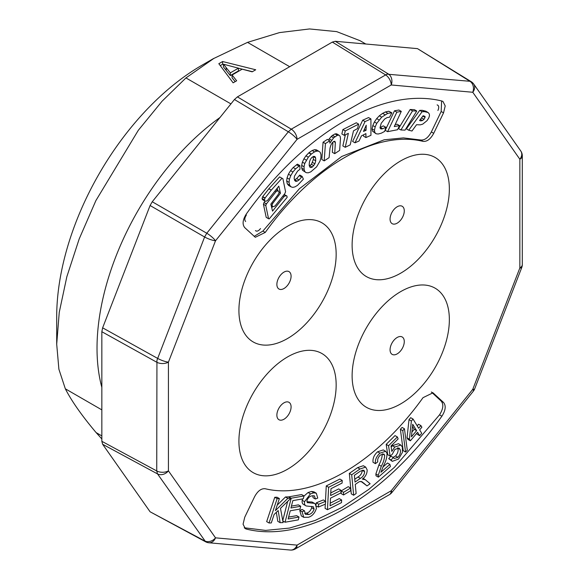 <?xml version="1.0" encoding="UTF-8"?>
<svg xmlns="http://www.w3.org/2000/svg" width="579" height="579" viewBox="0 0 579 579"><rect width="100%" height="100%" fill="white"/><g stroke="black" fill="none" stroke-linecap="round" stroke-linejoin="round"><path stroke-width="0.87" d="M229.899 65.905L223.451 64.197L230.341 72.845L238.439 68.177L229.899 65.905M223.451 64.197L223.451 66.932L226.208 70.392L226.208 67.656M226.208 70.392L230.341 75.581L230.341 72.845M230.341 75.581L238.439 70.913L238.439 68.177M220.259 65.615L222.597 64.262L222.597 61.526L218.826 63.704L233.12 82.826L236.666 80.778L232.07 75.009L232.07 77.745L235.175 81.639M222.597 64.262L223.451 64.479M238.439 68.213L252.408 71.687M213.781 58.407L201.897 65.268A205.35 118.557 120 0 0 56.699 316.764L56.699 344.158L58.892 369.228L65.333 388.799C71.622 401.102 81.885 415.708 96.128 432.607L101.839 438.933M232.07 75.009L242.181 69.176L252.169 71.825L255.715 69.777L222.597 61.526M359.827 40.617L336.674 31.621L309.512 28.95L279.483 32.598L247.537 42.368L213.803 58.457L185.946 77.926L162.084 101.202L138.309 130.297L95.89 200.595L79.207 238.888L66.838 276.733L59.253 312.32L56.706 344.158M219.962 117.537A196.961 113.716 120 0 0 101.839 387.373M101.839 441.307L101.839 331.709L102.635 327.83L150.091 205.516L204.611 236.992L156.938 360.333L156.735 470.944L157.524 473.911L205.639 541.814A8.381 8.381 0 0 0 208.838 542.769A8.381 6.608 95.1 0 0 215.511 537.84L297.056 545.121L391.216 490.76L472.768 389.312L519.848 267.968L519.848 159.239L472.768 92.264L391.216 84.975L297.056 139.344L215.511 240.784L168.431 362.128L168.431 470.857L215.511 537.84A8.381 6.608 144.9 0 1 204.611 540.887L150.091 511.778L102.635 444.267L157.524 473.911A8.381 6.608 144.9 0 0 168.431 470.857A8.381 4.842 180 0 1 156.735 470.944L101.839 441.307L102.635 444.267M237.419 96.881L332.332 42.086L335.292 41.29L417.488 48.636L469.96 81.292L386.989 74.155L291.288 129.168L288.32 131.795L206.775 233.236L204.611 236.992A8.381 1.773 -158.8 0 0 215.511 240.784A8.381 1.773 -141.2 0 0 206.775 233.236L152.255 201.76L234.452 99.508L288.32 131.795A8.381 1.773 -141.2 0 1 297.056 139.344A8.381 4.842 -120 0 0 291.288 129.168L237.419 96.881L234.452 99.508M152.255 201.76L150.091 205.516M150.091 511.778L205.639 541.814M471.27 81.726L469.96 81.292A8.381 6.608 -84.9 0 1 472.768 92.264A8.381 6.608 -35.1 0 0 473.694 84.02A8.381 8.381 0 0 0 471.27 81.726L417.488 48.636M287.539 356.939A68.763 39.698 120 0 0 245.431 465.465A68.763 39.698 120 0 0 329.646 416.844A68.763 39.698 120 0 0 287.539 356.939M287.539 226.23A68.763 39.698 120 0 0 245.431 334.756A68.763 39.698 120 0 0 329.646 286.135A68.763 39.698 120 0 0 287.539 226.23M400.74 160.875A68.763 39.698 120 0 0 358.633 269.401A68.763 39.698 120 0 0 442.841 220.78A68.763 39.698 120 0 0 400.74 160.875M400.74 291.584A68.763 39.698 120 0 0 358.633 400.111A68.763 39.698 120 0 0 442.841 351.489A68.763 39.698 120 0 0 400.74 291.584M441.893 416.207A237.412 137.071 -60 0 1 246.386 529.083L245.322 528.656L243.064 524.19L244.743 517.228L254.557 496.782C257.691 490.978 261.259 488.3 265.262 488.748A192.561 111.175 120 0 0 423.017 397.672L432.991 392.808L443.536 402.456C446.177 405.741 445.627 410.33 441.893 416.207L439.519 414.839L394.415 467.354L368.685 489.479L341.95 507.421L315.2 520.42L289.457 528.077L265.587 530.4L244.28 527.773M246.386 213.897A237.412 137.071 -60 0 1 441.893 101.021L442.957 101.448L445.215 105.935L443.536 112.869L433.714 133.315C430.581 139.112 427.02 141.79 423.017 141.356A192.561 111.175 120 0 0 265.262 232.432L255.288 237.289L244.743 227.641C242.116 224.355 242.659 219.767 246.386 213.897M283.978 402.825A10.046 5.804 120 0 0 280.887 405.423A10.046 5.804 120 0 0 277.58 411.155A10.046 5.804 120 0 0 281.879 420.079A10.046 5.804 120 0 0 291.005 408.195A10.046 5.804 120 0 0 283.978 402.825M283.978 272.108A10.046 5.804 120 0 0 280.887 274.714A10.046 5.804 120 0 0 277.58 280.446A10.046 5.804 120 0 0 281.879 289.362A10.046 5.804 120 0 0 291.005 277.486A10.046 5.804 120 0 0 283.978 272.108M397.18 206.761A10.046 5.804 120 0 0 394.089 209.359A10.046 5.804 120 0 0 390.774 215.091A10.046 5.804 120 0 0 395.081 224.015A10.046 5.804 120 0 0 404.2 212.131A10.046 5.804 120 0 0 397.18 206.761M397.18 337.47A10.046 5.804 120 0 0 394.089 340.068A10.046 5.804 120 0 0 390.774 345.801A10.046 5.804 120 0 0 395.081 354.724A10.046 5.804 120 0 0 404.2 342.84A10.046 5.804 120 0 0 397.18 337.47M441.625 100.956L441.169 111.501L431.348 131.947C428.214 137.737 424.646 140.422 420.644 139.988L403.418 137.903L384.145 139.8L341.769 156.46L299.394 188.732L262.895 231.064L254.159 236.384M431.348 391.976L441.169 401.088C443.804 404.374 443.253 408.962 439.519 414.839M411.908 432.072L414.253 429.307L412.494 426.412M354.761 479.26L357.981 477.009C360.594 475.489 362.02 473.267 362.251 470.343L362.222 470.134M416.627 430.675L412.718 424.262L411.408 436.819L416.627 430.675L414.253 429.307M360.355 478.377C362.961 476.857 364.386 474.635 364.625 471.711L363.836 470.162L360.304 471.19L354.384 475.33L355.036 482.097L360.355 478.377L357.981 477.009M364.625 471.711L362.251 470.343M350.664 490.71L343.55 494.973L343.506 492.309L350.621 488.046L350.664 490.71M325.362 504.171L318.341 507.059L318.674 504.208L325.695 501.32L325.362 504.171M421.715 433.273L419.674 435.683L417.597 432.274L410.373 440.785L409.404 439.186L411.387 421.02L413.051 419.051L418.668 428.265L420.919 425.616L421.896 427.215L419.645 429.871L421.715 433.273M398.562 459.031L392.301 461.34L391.078 460.001L393.293 457.548L394.241 458.51L397.918 457.33C400.248 454.566 400.986 451.96 400.111 449.499L398.982 447.994L394.878 449.456L392.258 454.298L390.116 456.078L388.552 445.736L397.382 436.971L398.128 438.947L391.049 445.982L391.809 451.446L394.762 447.06L400.849 445.063L402.347 447.024L402.448 452.358L398.562 459.031M356.128 493.525L353.653 495.248L351.692 474.794L359.979 469.004L365.696 467.087L367.173 469.931C367.166 473.528 365.588 476.611 362.44 479.18L365.291 479.694L370.133 483.733L367.021 485.911L362.005 481.764L359.516 481.569L358.133 482.43L355.26 484.442L356.128 493.525M298.294 519.877L285.063 522.222L291.201 498.215L304.018 495.935L303.287 498.772L292.822 500.632L290.94 507.986L300.747 506.241L300.031 509.057L290.224 510.801L288.132 518.972L299.017 517.04L298.294 519.877M271.298 522.931L269.04 522.996L277.138 498.642L279.389 498.584L275.38 510.656L287.857 498.331L290.911 498.251L280.482 508.326L283.124 522.591L280.149 522.678L278.181 510.533L274.099 514.499L271.298 522.931M341.501 502.615L327.453 509.715L328.633 487.294L342.24 480.425L342.102 483.074L330.985 488.683L330.623 495.544L341.038 490.29L340.901 492.917L330.486 498.179L330.081 505.814L341.639 499.974L341.501 502.615M380.939 472.232L389.891 464.372L390.449 466.536L378.384 477.132L378.246 475.337L381.3 466.254C383.443 462.368 384.565 458.691 384.659 455.217L383.841 453.994L380.396 455.051C378.152 457.2 377.284 459.473 377.783 461.868L375.416 463.656C374.968 459.791 376.488 456.288 379.969 453.147L385.679 451.287L386.975 453.241C387.134 457.055 385.998 461.174 383.566 465.603L380.939 472.232M343.506 492.309L341.14 490.941L348.247 486.678L350.621 488.046M343.55 494.973L341.183 493.605L341.14 490.941M318.674 504.208L316.3 502.84L323.328 499.952L325.695 501.32M316.098 504.62L316.3 502.84M318.341 507.059L316.554 506.024M420.919 425.616L418.545 424.248L417.191 425.84M413.051 419.051L410.685 417.683L409.013 419.652L411.387 421.02M409.404 439.186L407.03 437.818L409.013 419.652M410.373 440.785L408.007 439.418L407.03 437.818M419.674 435.683L417.307 434.315L416.706 433.331M394.762 447.06L392.396 445.692L398.482 443.695L400.849 445.063M391.201 447.068L392.396 445.692M397.382 436.971L395.008 435.603L386.186 444.368L388.552 445.736M390.116 456.078L387.749 454.71L386.186 444.368M400.111 449.499L397.599 447.791M397.918 457.33L395.544 455.962C397.882 453.198 398.613 450.592 397.744 448.132M393.011 457.381L395.544 455.962M393.293 457.548L390.926 456.18L388.712 458.633L391.078 460.001M392.301 461.34L388.712 458.633M367.021 485.911L360.97 481.352M364.032 479.159L363.084 478.609M351.692 474.794L349.318 473.427L357.612 467.637L363.322 465.719L365.696 467.087M353.653 495.248L351.287 493.88L349.318 473.427M299.017 517.04L296.651 515.672L288.617 517.098M300.747 506.241L298.38 504.874L291.418 506.111M304.018 495.935L301.645 494.567L288.827 496.84L291.201 498.215M282.755 520.601L287.669 501.378M285.063 522.222L282.82 520.926M280.149 522.678L277.782 521.31L276.328 512.335M290.911 498.251L288.537 496.883L285.483 496.963L287.857 498.331M277.211 505.134L285.483 496.963M279.389 498.584L277.023 497.216L274.764 497.274L277.138 498.642M269.04 522.996L266.673 521.628L274.764 497.274M327.453 509.715L325.08 508.34L325.304 504.193M325.463 501.182L326.259 485.926L339.873 479.057L342.24 480.425M328.633 487.294L326.259 485.926M341.639 499.974L339.265 498.606L330.218 503.173M341.038 490.29L338.664 488.922L330.761 492.91M375.416 463.656L373.042 462.288C372.601 458.423 374.121 454.92 377.595 451.779L383.305 449.919L385.679 451.287M379.969 453.147L377.595 451.779M384.659 455.217L382.285 453.842C382.191 457.323 381.069 461 378.927 464.886L375.872 473.969L378.246 475.337M378.384 477.132L376.017 475.764L375.872 473.969M389.891 464.372L387.525 463.005L382.9 467.058M303.975 496.102L308.079 492.519L310.453 493.887L313.883 492.823L316.315 493.221L317.741 498.07L315.389 499.018L313.015 497.651L312.906 495.638M315.389 499.018L314.462 495.856L311.748 495.906C309.533 496.355 307.927 497.969 306.928 500.741L307.478 502.76M306.884 501.754L312.009 502L315.179 503.723L316.467 508.13C314.99 513.023 312.327 516.07 308.469 517.271L303.714 517.315L302.115 511.756L299.741 510.389L302.064 509.419L304.438 510.787L305.531 514.427L308.86 514.514L306.486 513.146C308.911 512.56 310.655 510.765 311.719 507.74L311.726 506.379M307.268 502.601L314.375 503.368L312.009 502M314.375 503.368L315.179 503.723M303.714 517.315L301.341 515.94L299.741 510.389M302.115 511.756L304.438 510.787M304.67 513.443L306.486 513.146M308.86 514.514C311.285 513.935 313.029 512.133 314.093 509.107L311.719 507.74M314.093 509.107L313.348 506.748L306.248 505.974L303.432 504.389M303.874 504.606C302.419 504.056 301.862 502.623 302.195 500.307L302.556 498.903M306.248 505.974C304.793 505.424 304.228 503.991 304.561 501.675L302.195 500.307M404.453 428.778L407.29 450.209L405.582 452.069L403.208 450.694L400.393 429.285L402.767 430.653L404.453 428.778L402.087 427.411L400.393 429.285M405.582 452.069L402.767 430.653M313.883 492.823L311.509 491.455L313.941 491.853L316.315 493.221M304.561 501.675L310.453 493.887M308.079 492.519L311.509 491.455M422.171 117.009L421.251 118.254M313.275 156.554L315.613 157.908L315.736 160.824L313.362 159.449L311.451 164.291L309.403 165.912M313.362 159.449L313.246 156.576M422.815 116.147L425.073 117.457L425.022 116.379L423.111 115.749L419.594 120.483L420.738 120.91L419.71 120.316M425.073 117.457L424.009 119.31L422.453 120.548L420.738 120.91M422.453 120.548L420.419 119.368M424.009 119.31L421.635 117.942M366.058 130.318L363.482 131.419L366.218 125.202L366.058 130.318L364.386 129.356M315.613 157.908L314.875 156.525L313.55 156.381L311.755 157.546L310.424 159.305L309.454 161.939L309.172 165.189L309.751 167.027L310.785 167.62L312.32 167.085L309.946 165.717M315.736 160.824L314.904 163.814L312.32 167.085M313.825 165.659L311.451 164.291M314.904 163.814L312.537 162.446M408.745 130.232L411.966 131.013L416.554 124.709L420.311 124.854L422.757 124.116L427.02 120.671L428.771 117.957L429.488 115.728L429.321 114.012L428.163 112.565L424.675 111.689L422.084 111.718L408.745 130.232L406.378 128.864L419.71 110.35L422.084 111.718M410.156 109.503L414.376 109.663L416.75 111.03L405.068 130.109L400.907 129.978L398.533 128.61L410.156 109.503L412.523 110.871L400.907 129.978M416.75 111.03L412.523 110.871M387.59 131.672L396.854 112.167L394.487 110.799L385.223 130.304L387.59 131.672L397.527 129.732L399.532 125.614L394.256 126.562L401.298 111.392L396.854 112.167M391.172 112.594L388.806 111.226L391.853 112.825L387.836 113.325L381.706 117.168L376.77 123.334L375.178 126.902L374.454 130.304L372.08 128.936L372.811 125.534L375.178 126.902M385.824 127.257L383.291 125.867L385.824 127.257L384.68 131.404L381.25 133.199L378.159 134.024L376.075 133.763L374.823 132.453L374.454 130.304M385.665 127.235L382.705 128.799L380.873 128.943L379.969 127.916L381.199 123.291L384.615 119.05L387.17 117.544L389.537 117.233L391.853 112.825M354.992 142.803L359.06 140.994L361.441 135.899L365.914 133.611L365.935 137.556L370.944 135.32L370.922 118.934L365.052 121.583L354.992 142.803L352.625 141.435L362.686 120.215L365.052 121.583M345.222 147.305L350.186 144.88L353.508 130.825L357.504 128.596L358.669 124.138L345.236 130.955L344.23 135.334L348.363 133.344L345.222 147.305L342.855 145.937L345.359 134.791M335.364 142.456L333.692 141.493L334.814 141.247L335.364 142.456L334.713 153.659L339.634 150.417L340.495 138.301L340.068 136.159L338.968 135.16L337.34 135.305L333.627 137.831L329.9 143.179L329.74 140.762L325.434 143.585L324.189 160.875L321.823 159.507L323.068 142.217L325.434 143.585M333.67 141.493L332.18 142.854L330.899 145.148L330.008 148.123L329.111 157.633L324.189 160.875M304.047 166.738L304.12 169.575L304.858 171.63L306.153 172.651L308.216 172.832L310.793 171.854L316.59 166.868L320.064 160.962L320.911 157.814L320.983 154.593L320.18 152.299L318.797 151.235L316.908 151.083L314.52 151.886L311.357 154.036L308.325 157.184L304.757 163.495L304.047 166.738L301.673 165.37L302.39 162.127L304.757 163.495M289.059 182.371L289.42 179.258L290.788 175.546L292.938 172.006L295.558 168.887L299.842 165.529L297.468 164.161L293.184 167.519L290.571 170.639L288.422 174.178L287.046 177.891L286.685 181.003L289.059 182.371L289.645 185.193L291.042 186.858L292.793 187.386L294.957 186.879L297.541 185.345L303.382 179.121L302.144 176.421L299.017 179.968L297.165 181.169L295.703 181.357L294.66 180.46L294.161 178.455L294.465 176.132L297.57 171.116L299.973 169.256L299.842 165.529M424.675 111.689L422.301 110.321L425.797 111.197L428.163 112.565M422.301 110.321L419.71 110.35M399.532 125.614L397.165 124.246L395.16 124.601M401.298 111.392L398.924 110.024L394.487 110.799M388.806 111.226L385.462 111.95L387.836 113.325M385.462 111.95L382.618 113.361L384.984 114.729M382.618 113.361L379.332 115.8L381.706 117.168M379.332 115.8L376.676 118.601L379.042 119.969M376.676 118.601L374.396 121.966L376.77 123.334M374.396 121.966L372.811 125.534M374.823 132.453L372.449 131.086L372.08 128.936M376.075 133.763L372.449 131.086M383.291 125.867L380.338 127.431L382.705 128.799M365.935 137.556L363.569 136.188L363.554 134.82M362.686 120.215L368.548 117.566L370.922 118.934M358.669 124.138L356.295 122.77L342.869 129.587L345.236 130.955M342.869 129.587L341.856 133.966L344.23 135.334M338.968 135.16L336.594 133.792L334.973 133.937L332.484 135.363L334.857 136.731M334.973 133.937L337.34 135.305M332.484 135.363L331.253 136.463L333.627 137.831M331.253 136.463L329.219 138.859L331.586 140.227M329.219 138.859L328.525 140.067M323.068 142.217L327.367 139.394L329.74 140.762M334.713 153.659L332.339 152.291L332.932 142.166M304.858 171.63L302.491 170.262L301.746 168.207L301.673 165.37M304.12 169.575L301.746 168.207M306.153 172.651L302.491 170.262M316.908 151.083L314.535 149.708L316.423 149.867L318.797 151.235M314.535 149.708L312.153 150.518L314.52 151.886M312.153 150.518L308.991 152.668L311.357 154.036M311.155 154.26L308.781 152.892L305.951 155.816L308.325 157.184M305.951 155.816L303.939 158.784L306.305 160.151M303.939 158.784L302.39 162.127M295.558 168.887L293.184 167.519M298.858 166.064L296.491 164.697M292.938 172.006L290.571 170.639M290.788 175.546L288.422 174.178M289.42 179.258L287.046 177.891M289.645 185.193L287.271 183.818L286.685 181.003M291.042 186.858L288.668 185.49L287.271 183.818M302.144 176.421L299.77 175.053L296.651 178.6L294.508 179.837M301.601 176.986L299.227 175.618M299.017 179.968L296.651 178.6M297.165 181.169L294.791 179.801M265.79 205.596L263.416 204.228L264.002 202.578L266.376 203.946L265.79 205.596L268.569 218.732L266.202 217.364L263.416 204.228M268.569 218.732L269.213 218.898L287.177 197.33L286.88 195.97L285.585 195.716L284.021 196.599L272.535 211.132L270.856 204.097L278.05 194.689L279.02 192.785L278.897 191.302L277.645 190.853L276.017 191.692L266.376 203.946M266.47 203.736L264.002 202.578M276.017 191.692L274.938 191.063M265.139 201.058L264.104 202.368M277.645 190.853L275.901 189.847M278.897 191.302L275.988 189.738M284.021 196.599L282.957 195.984M272.767 206.471L271.739 207.774M285.585 195.716L283.927 194.761M286.88 195.97L284.115 194.522M284.825 193.625L285.577 191.758L282.914 178.745L279.599 176.899L268.888 188.761L262.721 196.592L262.063 198.503L264.437 199.871L264.806 200.978L265.971 201.26L267.563 200.392L278.825 186.148L280.446 193.248L272.651 203.526L272.065 205.176L272.419 206.392L273.577 206.66L275.126 205.871L284.825 193.625M272.419 206.392L271.24 205.711M272.065 205.176L270.965 204.546M272.651 203.526L271.71 202.983M280.446 193.248L278.984 192.409M277.797 190.665L277.225 188.168M264.806 200.978L262.432 199.61L262.063 198.503M268.888 188.761L271.262 190.129L265.095 197.96L264.437 199.871M264.943 198.235L262.569 196.867M265.095 197.96L262.721 196.592M282.914 178.745L279.599 176.899M271.262 190.129L281.973 178.267M230.927 103.894L185.946 77.926M289.688 66.701L247.537 42.368M101.839 435.907L96.128 432.607M101.839 409.874L65.333 388.799M102.635 327.83L157.524 358.336A8.381 1.773 -158.8 0 0 168.431 362.128A8.381 4.842 180 0 1 156.735 362.215L101.839 331.709M335.292 41.29L388.408 74.011A8.381 6.608 -84.9 0 1 391.216 84.975A8.381 4.842 -120 0 0 385.448 74.807L332.332 42.086M290.383 550.05A8.381 8.381 0 0 0 295.319 548.957A8.381 4.842 60 0 0 297.056 545.121A8.381 6.608 95.1 0 1 290.383 550.05L208.838 542.769M391.824 492.591A8.381 1.773 38.8 0 0 391.216 490.76A8.381 4.842 60 0 1 389.486 494.596A8.381 8.381 0 0 0 391.824 492.591L473.369 391.143A8.381 8.381 0 0 0 474.65 388.922L521.737 267.578A8.381 8.381 0 0 0 522.301 264.552L522.301 155.816A8.381 8.381 0 0 0 520.774 151.003A8.381 6.608 -35.1 0 1 519.848 159.239A8.381 4.842 0 0 0 522.301 155.816M474.65 388.922A8.381 1.773 21.2 0 1 472.768 389.312A8.381 1.773 38.8 0 1 473.369 391.143M522.301 264.552A8.381 4.842 0 0 1 519.848 267.968A8.381 1.773 21.2 0 0 521.737 267.578M423.017 141.356L420.644 139.988M265.262 232.432L262.895 231.064M443.536 112.869L441.169 111.501M433.714 133.315L431.348 131.947M443.536 402.456L441.169 401.088M246.386 529.083L244.439 527.954M433.714 393.351L432.166 392.453M364.14 483.385L361.766 482.017M359.979 469.004L357.612 467.637M381.3 466.254L378.927 464.886M437.131 104.886C438.969 105.573 439.229 107.448 437.905 110.495C439.222 107.448 438.962 105.581 437.131 104.886L437.131 104.886M255.448 230.616C256.924 231.709 258.618 231.028 260.514 228.567L260.514 228.575C258.61 231.043 256.924 231.723 255.448 230.616L255.448 230.616M246.408 214.997C244.577 217.805 244.316 219.977 245.626 221.511L245.626 221.511C244.309 219.984 244.57 217.813 246.408 214.997L246.408 214.997M359.841 40.588L365.769 44.011M295.319 548.957L389.486 494.596M473.694 84.02L520.774 151.003M362.924 478.326L365.291 479.694"/></g></svg>
